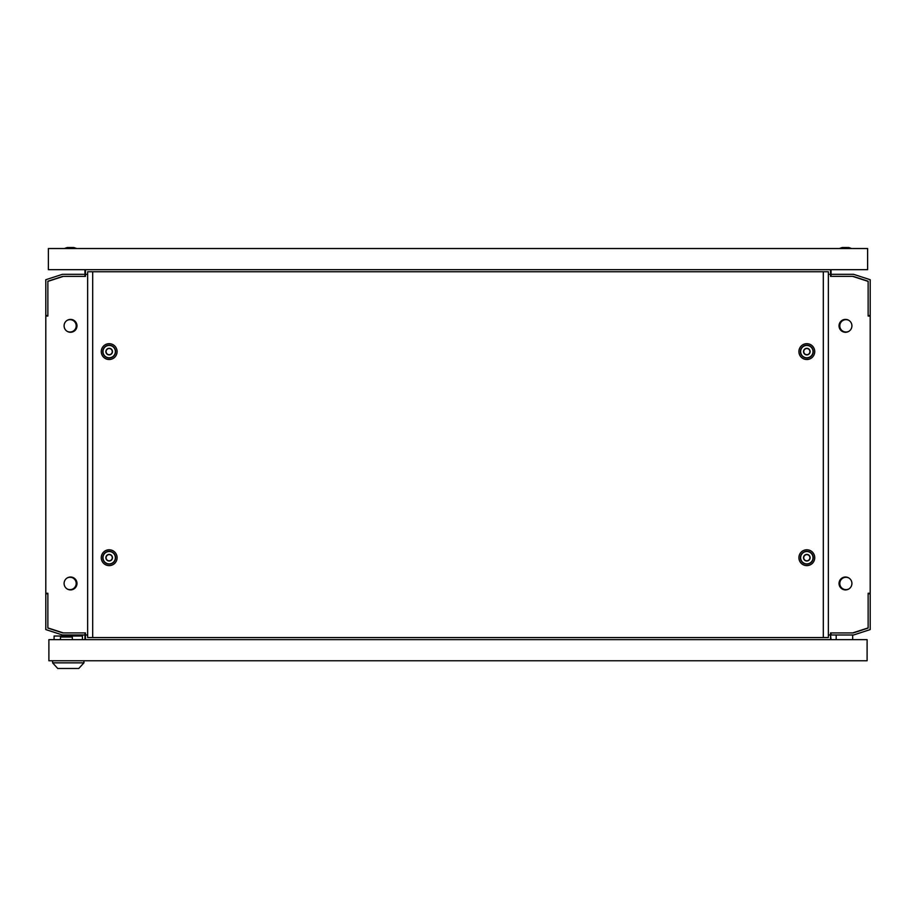 <?xml version="1.0" encoding="UTF-8"?>
<svg xmlns="http://www.w3.org/2000/svg" width="916" height="916" viewBox="0 0 916 916"><rect width="100%" height="100%" fill="white"/><g stroke="black" fill="none" stroke-linecap="round" stroke-linejoin="round"><path stroke-width="1.37" d="M848.88 320.382A6.183 6.183 0 0 0 839.8 325.833A6.183 6.183 0 0 0 848.88 331.294M67.12 320.382A6.183 6.183 0 0 1 76.2 325.844A6.183 6.183 0 0 1 67.12 331.294M73.555 320.153A6.698 6.698 0 0 1 73.555 331.523M842.445 320.153A6.698 6.698 0 0 0 842.445 331.523M67.12 588.919A6.183 6.183 0 0 0 76.2 583.458A6.183 6.183 0 0 0 67.12 578.007M73.555 589.148A6.698 6.698 0 0 0 73.555 577.778M848.88 588.919A6.183 6.183 0 0 1 839.8 583.458A6.183 6.183 0 0 1 848.88 578.007M842.445 589.148A6.698 6.698 0 0 1 842.445 577.778M76.978 325.833A6.435 6.435 0 0 1 70.532 332.279A6.435 6.435 0 0 1 64.097 325.833A6.435 6.435 0 0 1 70.532 319.398A6.435 6.435 0 0 1 76.978 325.833M76.978 583.458A6.435 6.435 0 0 1 70.532 589.904A6.435 6.435 0 0 1 64.097 583.458A6.435 6.435 0 0 1 70.532 577.023A6.435 6.435 0 0 1 76.978 583.458M839.033 325.833A6.435 6.435 0 0 0 845.468 332.279A6.435 6.435 0 0 0 851.914 325.833A6.435 6.435 0 0 0 845.468 319.398A6.435 6.435 0 0 0 839.033 325.833M839.033 583.458A6.435 6.435 0 0 0 845.468 589.904A6.435 6.435 0 0 0 851.914 583.458A6.435 6.435 0 0 0 845.468 577.023A6.435 6.435 0 0 0 839.033 583.458M852.682 276.369L830.526 276.369L830.526 274.308L828.35 274.308M87.65 274.319L85.474 274.319L85.474 276.38L63.319 276.38L47.861 281.395L47.861 316.054L45.8 316.054L45.8 593.247L47.861 593.247L47.861 627.907L63.319 632.922L85.474 632.922L85.474 634.983L62.448 634.983L45.8 629.578L45.8 593.763L47.861 593.763L47.861 628.078L62.78 632.922L85.474 632.922M852.682 276.38L868.139 281.395L868.139 316.043L870.2 316.043L870.2 593.247L868.139 593.247L868.139 627.907L852.682 632.922L830.526 632.922L830.526 634.983L828.35 634.983M87.65 634.983L85.474 634.983L85.474 639.631M830.526 634.983L830.526 639.631M85.474 269.67L85.474 274.319L62.448 274.319L45.8 279.724L45.8 315.539L47.861 315.539L47.861 281.223L62.78 276.38L84.948 276.38L84.948 269.67M830.526 276.369L853.22 276.369L868.139 281.223L868.139 315.528L870.2 315.528L870.2 279.724L853.552 274.308L830.526 274.308L830.526 269.67M84.959 639.631L84.959 632.922M831.041 269.67L831.041 276.369M870.2 593.774L868.139 593.774L868.139 628.078L853.22 632.933L831.052 632.933L831.052 634.994L853.552 634.994L870.2 629.578L870.2 593.774M830.526 634.994L831.052 639.631M109.176 561.004A3.298 3.298 0 0 0 112.473 557.707A3.298 3.298 0 0 0 109.176 554.409A3.298 3.298 0 0 0 105.878 557.707A3.298 3.298 0 0 0 109.176 561.004M109.176 551.524A6.183 6.183 0 0 1 115.359 557.707A6.183 6.183 0 0 1 109.176 563.89A6.183 6.183 0 0 1 102.993 557.707A6.183 6.183 0 0 1 109.176 551.524M806.824 561.004A3.298 3.298 0 0 0 810.122 557.707A3.298 3.298 0 0 0 806.824 554.409A3.298 3.298 0 0 0 803.527 557.707A3.298 3.298 0 0 0 806.824 561.004M806.824 551.524A6.183 6.183 0 0 1 813.007 557.707A6.183 6.183 0 0 1 806.824 563.89A6.183 6.183 0 0 1 800.641 557.707A6.183 6.183 0 0 1 806.824 551.524M109.176 354.904A3.298 3.298 0 0 0 112.473 351.607A3.298 3.298 0 0 0 109.176 348.309A3.298 3.298 0 0 0 105.878 351.607A3.298 3.298 0 0 0 109.176 354.904M109.176 345.424A6.183 6.183 0 0 1 115.359 351.607A6.183 6.183 0 0 1 109.176 357.79A6.183 6.183 0 0 1 102.993 351.607A6.183 6.183 0 0 1 109.176 345.424M109.176 554.615A3.092 3.092 0 0 0 106.084 557.707A3.092 3.092 0 0 0 109.176 560.798A3.092 3.092 0 0 0 112.267 557.707A3.092 3.092 0 0 0 109.176 554.615M806.824 554.615A3.092 3.092 0 0 0 803.733 557.707A3.092 3.092 0 0 0 806.824 560.798A3.092 3.092 0 0 0 809.916 557.707A3.092 3.092 0 0 0 806.824 554.615M109.176 348.515A3.092 3.092 0 0 0 106.084 351.607A3.092 3.092 0 0 0 109.176 354.698A3.092 3.092 0 0 0 112.267 351.607A3.092 3.092 0 0 0 109.176 348.515M806.824 354.904A3.298 3.298 0 0 0 810.122 351.607A3.298 3.298 0 0 0 806.824 348.309A3.298 3.298 0 0 0 803.527 351.607A3.298 3.298 0 0 0 806.824 354.904M806.824 345.424A6.183 6.183 0 0 1 813.007 351.607A6.183 6.183 0 0 1 806.824 357.79A6.183 6.183 0 0 1 800.641 351.607A6.183 6.183 0 0 1 806.824 345.424M806.824 348.515A3.092 3.092 0 0 0 803.733 351.607A3.092 3.092 0 0 0 806.824 354.698A3.092 3.092 0 0 0 809.916 351.607A3.092 3.092 0 0 0 806.824 348.515M109.176 565.619A7.912 7.912 0 0 1 101.264 557.707A7.912 7.912 0 0 1 109.176 549.783A7.912 7.912 0 0 1 117.088 557.707A7.912 7.912 0 0 1 109.176 565.619M109.176 564.107A6.412 6.412 0 0 1 102.764 557.707A6.412 6.412 0 0 1 109.176 551.295A6.412 6.412 0 0 1 115.576 557.707A6.412 6.412 0 0 1 109.176 564.107M806.824 565.619A7.912 7.912 0 0 1 798.912 557.707A7.912 7.912 0 0 1 806.824 549.783A7.912 7.912 0 0 1 814.736 557.707A7.912 7.912 0 0 1 806.824 565.619M806.824 564.107A6.412 6.412 0 0 1 800.424 557.707A6.412 6.412 0 0 1 806.824 551.295A6.412 6.412 0 0 1 813.236 557.707A6.412 6.412 0 0 1 806.824 564.107M109.176 359.519A7.912 7.912 0 0 1 101.264 351.607A7.912 7.912 0 0 1 109.176 343.683A7.912 7.912 0 0 1 117.088 351.607A7.912 7.912 0 0 1 109.176 359.519M109.176 358.007A6.412 6.412 0 0 1 102.764 351.607A6.412 6.412 0 0 1 109.176 345.195A6.412 6.412 0 0 1 115.576 351.607A6.412 6.412 0 0 1 109.176 358.007M806.824 359.519A7.912 7.912 0 0 1 798.912 351.607A7.912 7.912 0 0 1 806.824 343.683A7.912 7.912 0 0 1 814.736 351.607A7.912 7.912 0 0 1 806.824 359.519M806.824 358.007A6.412 6.412 0 0 1 800.424 351.607A6.412 6.412 0 0 1 806.824 345.195A6.412 6.412 0 0 1 813.236 351.607A6.412 6.412 0 0 1 806.824 358.007M92.688 637.57L92.688 271.743L87.65 271.743L87.65 637.57L823.312 637.57L823.312 271.743L92.688 271.743M823.312 637.57L828.35 637.57L828.35 271.743L823.312 271.743M839.285 248.545L842.17 247.515L848.766 247.515L851.651 248.545M64.349 248.545L67.234 247.515L73.83 247.515L76.715 248.545M48.376 248.545L867.624 248.545L867.624 269.67L48.376 269.67L48.376 248.545M852.682 639.631L852.682 634.994M836.193 639.631L836.193 634.994M867.108 639.631L867.108 660.757L48.892 660.757L48.892 639.631L867.108 639.631M78.776 668.485L57.754 668.485L52.601 662.852L83.928 662.852L78.776 668.485M52.601 660.757L52.601 662.852M83.928 660.757L83.928 662.852M54.09 639.631L54.09 636.025L82.429 636.025L82.429 639.631M60.479 639.631L60.479 637.055L72.33 637.055L72.33 639.631"/></g></svg>
